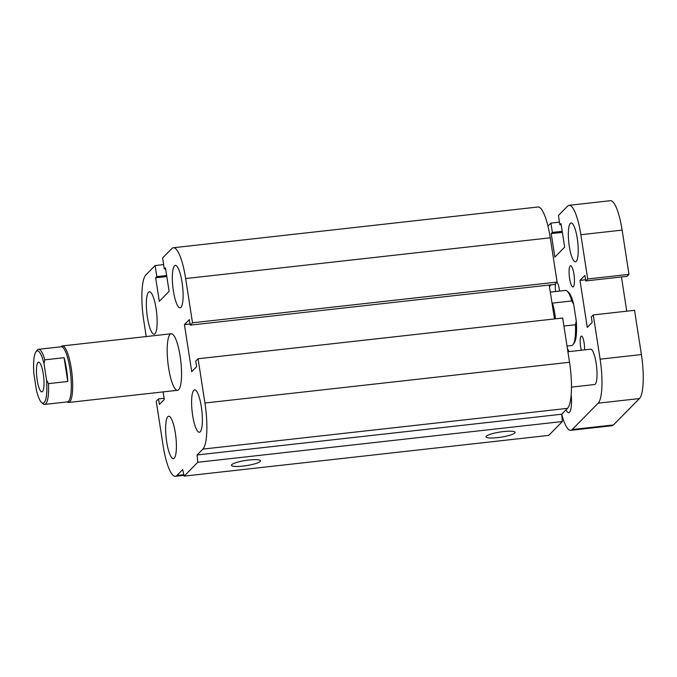 <?xml version="1.0" encoding="UTF-8"?>
<svg xmlns="http://www.w3.org/2000/svg" width="677" height="677" viewBox="0 0 677 677"><rect width="100%" height="100%" fill="white"/><g stroke="black" fill="none" stroke-linecap="round" stroke-linejoin="round"><path stroke-width="1.02" d="M180.141 356.17A28.442 6.491 83.6 0 1 177.535 390.29A28.442 6.491 83.6 0 1 167.921 362.754A28.442 6.491 83.6 0 1 171.213 333.761A28.442 6.491 83.6 0 1 180.141 356.17M173.397 291A21.325 4.874 83.6 0 1 175.351 265.409A21.325 4.874 83.6 0 1 182.562 286.066A21.325 4.874 83.6 0 1 180.09 307.807A21.325 4.874 83.6 0 1 173.397 291M147.425 317.369A21.325 4.874 83.6 0 1 149.389 291.779A21.325 4.874 83.6 0 1 156.599 312.435A21.325 4.874 83.6 0 1 154.128 334.176A21.325 4.874 83.6 0 1 147.425 317.369M166.694 441.836A21.325 4.874 83.6 0 1 168.658 416.245A21.325 4.874 83.6 0 1 175.859 436.893A21.325 4.874 83.6 0 1 173.397 458.642A21.325 4.874 83.6 0 1 166.694 441.836M192.666 415.466A21.325 4.874 83.6 0 1 194.621 389.876A21.325 4.874 83.6 0 1 201.831 410.524A21.325 4.874 83.6 0 1 199.36 432.273A21.325 4.874 83.6 0 1 192.666 415.466M248.984 460.022A14.699 2.606 -8.8 0 1 260.518 460.809A14.699 2.606 -8.8 0 1 246.394 465.632A14.699 2.606 -8.8 0 1 231.475 465.302A14.699 2.606 -8.8 0 1 248.984 460.022M503.51 431.579A14.699 2.606 -8.8 0 1 515.053 432.358A14.699 2.606 -8.8 0 1 500.921 437.19A14.699 2.606 -8.8 0 1 486.01 436.86A14.699 2.606 -8.8 0 1 503.51 431.579M163.14 391.898L164.308 399.455L159.4 404.431L158.545 398.905L156.235 401.249L163.089 445.5A39.105 8.928 -96.4 0 0 175.368 476.303A39.105 8.928 -96.4 0 0 176.909 475.474L182.68 469.618L184.136 476.134L197.794 462.273L562.392 421.526L561.707 414.222L567.478 408.358A39.105 8.928 -96.4 0 0 569.526 362.271L562.672 318.021L198.073 358.759L195.763 361.103L196.618 366.638L191.718 371.622L184.44 324.596L190.017 323.978M184.136 476.134L548.734 435.387L562.392 421.526M197.794 462.273L197.109 454.961L561.707 414.222M197.109 454.961L202.88 449.105A39.105 8.928 -96.4 0 0 204.928 403.018L198.073 358.759M184.44 324.596L189.34 319.62L190.195 325.146L554.802 284.408L557.103 282.064L550.257 237.805A39.105 8.928 -96.4 0 0 537.978 207.001L173.38 247.748A39.105 8.928 -96.4 0 0 171.831 248.577L162.598 257.954L164.316 269.014L165.628 268.871M190.195 325.146L192.505 322.802L557.103 282.064M192.505 322.802L185.659 278.552A39.105 8.928 -96.4 0 0 173.38 247.748M164.316 269.014L165.467 267.847L169.106 291.355L159.298 301.316L155.659 277.807L166.821 276.563M155.659 277.807L156.81 276.631L166.66 275.531M156.81 276.631L155.101 265.57L163.631 264.614M155.101 265.57L145.868 274.947A39.105 8.928 -96.4 0 0 143.82 321.033L146.224 336.554M554.471 318.935L549.216 285.025M158.545 398.905L164.122 398.279M550.706 284.865A17.771 4.062 83.6 0 1 549.436 286.405M567.893 351.735L590.572 349.205A17.771 4.062 83.6 0 1 596.149 363.21A17.771 4.062 83.6 0 1 594.516 384.536L571.464 387.109M555.555 291.525A8.742 1.997 83.6 0 1 555.622 283.57M556.9 282.267A8.742 1.997 83.6 0 1 559.524 291.085M581.374 350.229A8.742 1.997 83.6 0 1 580.595 346.599A8.742 1.997 83.6 0 1 581.399 336.114A8.742 1.997 83.6 0 1 583.709 340.734A8.742 1.997 83.6 0 1 584.53 349.882M569.602 278.535A10.663 2.437 83.6 0 1 570.584 265.739A10.663 2.437 83.6 0 1 574.189 276.072A10.663 2.437 83.6 0 1 572.954 286.938A10.663 2.437 83.6 0 1 569.602 278.535M567.453 348.892A10.663 2.437 83.6 0 1 568.959 351.617M569.306 246.428A19.548 4.468 83.6 0 1 571.109 222.97A19.548 4.468 83.6 0 1 577.718 241.901A19.548 4.468 83.6 0 1 575.45 261.838A19.548 4.468 83.6 0 1 569.306 246.428M571.185 394.429A19.548 4.468 83.6 0 1 568.748 412.665A19.548 4.468 83.6 0 1 566.006 409.856M561.724 414.206A37.328 8.522 -96.4 0 0 570.728 430.335L612 425.723A37.328 8.522 -96.4 0 0 613.472 424.928L639.443 398.558A37.328 8.522 -96.4 0 0 641.398 354.562L634.544 310.311L593.272 314.923L591.317 316.904L592.18 322.43L587.272 327.414L579.994 280.396L584.894 275.412L585.757 280.947L587.704 278.966L628.975 274.354L627.029 276.334L585.757 280.947M621.452 276.952L626.75 311.183M585.571 279.77L579.994 280.396M562.375 232.355L551.213 233.599L552.364 232.431L550.926 223.097L559.456 222.141M562.215 231.331L552.364 232.431M587.704 278.966L580.849 234.716A37.328 8.522 -96.4 0 0 569.129 205.309A37.328 8.522 -96.4 0 0 567.656 206.104L558.423 215.481L559.871 224.815L561.021 223.638L564.66 247.147L554.852 257.108L551.213 233.599M561.182 224.662L559.871 224.815M570.728 430.335A37.328 8.522 -96.4 0 0 572.2 429.54L598.163 403.17A37.328 8.522 -96.4 0 0 600.118 359.174L593.272 314.923M628.975 274.354L622.129 230.104A37.328 8.522 -96.4 0 0 610.409 200.697L569.129 205.309M550.926 223.097L547.964 226.101M573.69 304.396A26.31 6.008 -96.4 0 0 568.485 292.252L567.038 291.025A27.732 6.33 83.6 0 1 571.76 300.952L573.69 304.396L576.262 320.991L575.442 324.74L563.916 326.035M575.442 324.74A27.732 6.33 83.6 0 1 573.021 344.601L574.172 343.078A26.31 6.008 -96.4 0 0 576.262 320.991M43.26 373.941A14.928 3.41 83.6 0 1 41.889 391.856A14.928 3.41 83.6 0 1 36.837 377.402A14.928 3.41 83.6 0 1 38.572 362.178A14.928 3.41 83.6 0 1 43.26 373.941M550.316 292.109L565.473 290.416A27.732 6.33 83.6 0 1 567.038 291.025M555.512 318.816A27.732 6.33 -96.4 0 0 552.5 303.101L571.76 300.952M573.021 344.601A27.732 6.33 83.6 0 1 572.725 344.94A27.732 6.33 83.6 0 1 571.633 345.532L567.013 346.049M43.988 363.591A26.31 6.008 83.6 0 0 35.991 351.761A26.31 6.008 83.6 0 0 33.892 373.848L36.465 390.443A26.31 6.008 83.6 0 0 41.669 402.587L43.125 403.814A27.732 6.33 -96.4 0 0 44.682 404.423A27.732 6.33 -96.4 0 0 48.49 383.631L46.561 380.186L43.988 363.591L44.809 359.842L64.07 357.684L67.759 381.481L48.49 383.631M64.07 357.684A27.732 6.33 83.6 0 1 67.759 381.481M46.561 380.186A26.31 6.008 83.6 0 1 41.669 402.587M44.809 359.842A27.732 6.33 -96.4 0 0 38.521 349.307A27.732 6.33 -96.4 0 0 37.133 350.237L35.991 351.761M44.682 404.423L67.387 401.884A27.732 6.33 -96.4 0 0 70.594 373.619A27.732 6.33 -96.4 0 0 61.226 346.768L38.521 349.307M66.955 401.935L67.751 402.29A28.442 6.491 -96.4 0 0 68.656 402.46A28.442 6.491 -96.4 0 0 71.948 373.476A28.442 6.491 -96.4 0 0 62.335 345.93A28.442 6.491 -96.4 0 0 61.497 346.285L60.795 346.819M202.88 449.105L567.478 408.358M204.928 403.018L569.526 362.271M185.659 278.552L550.257 237.805M176.909 475.474L183.814 474.704M600.118 359.174L641.398 354.562M598.163 403.17L639.443 398.558M572.2 429.54L613.472 424.928M580.849 234.716L622.129 230.104M171.213 333.761L62.335 345.93M177.535 390.29L68.656 402.46M175.368 476.303L183.958 475.347"/></g></svg>
